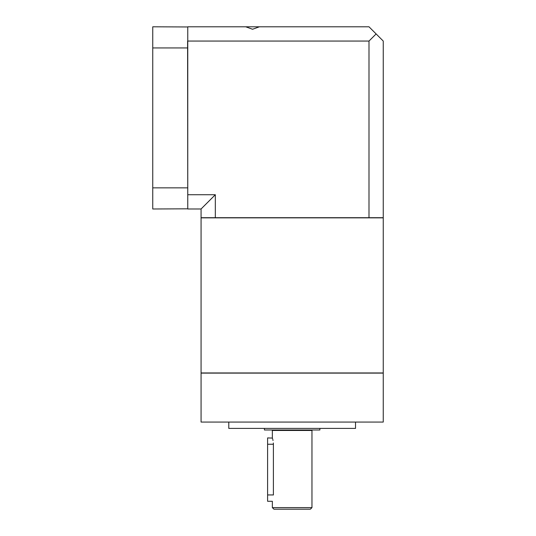 <?xml version="1.0" encoding="UTF-8"?>
<svg xmlns="http://www.w3.org/2000/svg" width="536" height="536" viewBox="0 0 536 536"><rect width="100%" height="100%" fill="white"/><g stroke="black" fill="none" stroke-linecap="round" stroke-linejoin="round"><path stroke-width="0.8" d="M272.355 507.619L273.943 509.2L310.377 509.2L311.965 507.619L272.355 507.619L272.355 501.281L267.605 501.281L267.605 437.912L272.415 438.086M273.353 442.964L273.4 444.243C272.261 436.07 272.261 436.07 273.4 444.243L273.4 494.996M273.4 494.942C272.261 503.116 272.261 503.116 273.4 494.942L267.605 494.942M272.489 438.348L272.636 438.857M272.804 439.493L273.032 440.525M319.885 428.405L319.885 429.986L264.436 429.986L264.436 428.405M355.529 422.067L355.529 428.405L228.792 428.405L228.792 422.067M201.067 422.067L383.253 422.067L383.253 373.116L201.067 373.116L201.067 422.067M201.067 372.956L383.253 372.956L383.253 217.857L201.067 217.857L201.067 372.956M215.325 217.703L201.067 217.703L201.067 208.986L215.325 194.729L215.325 217.703L383.253 217.703L383.253 41.058L368.996 26.8L245.736 26.8L252.556 29.259L259.377 26.8M376.125 33.929L368.996 41.058L187.761 41.058L187.761 26.8L245.736 26.8M368.996 41.058L368.996 217.703M187.761 41.058L187.761 194.729L215.325 194.729M187.761 194.729L187.761 208.986L201.067 208.986M187.761 26.961L187.761 41.218M187.6 41.218L187.6 47.938L152.747 47.938L152.747 26.8L187.6 26.961M187.6 47.938L187.761 208.826M187.6 208.826L152.747 208.986L152.747 47.938M187.6 187.855L152.747 187.855M311.965 507.619L311.965 430.462L272.355 430.462L272.355 437.905M273.4 444.243L267.605 444.243M272.355 430.462L271.879 429.986M311.965 430.462L312.441 429.986"/></g></svg>
